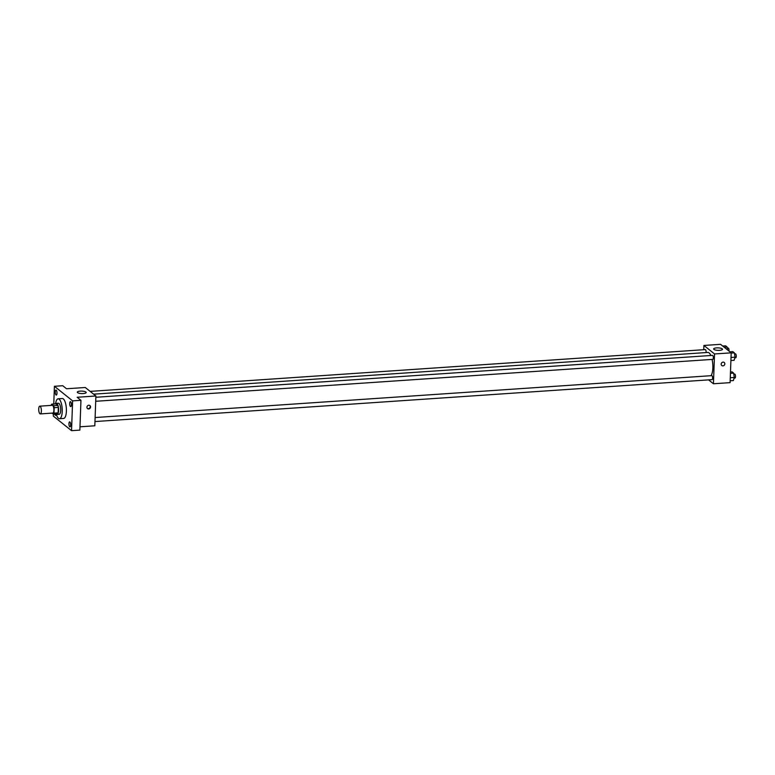 <?xml version="1.0" encoding="UTF-8"?>
<svg xmlns="http://www.w3.org/2000/svg" width="775" height="775" viewBox="0 0 775 775"><rect width="100%" height="100%" fill="white"/><g stroke="black" fill="none" stroke-linecap="round" stroke-linejoin="round"><path stroke-width="1.16" d="M41.385 411.099A3.885 1.308 86.1 0 1 40.319 413.908A3.885 1.308 86.1 0 1 38.75 410.13A3.885 1.308 86.1 0 1 39.796 406.168A3.885 1.308 86.1 0 1 41.385 411.099M39.796 406.168L52.293 405.315A3.885 1.308 86.1 0 1 53.882 410.256A3.885 1.308 86.1 0 1 52.816 413.065L40.319 413.908M51.741 404.153L55.907 403.872L57.854 405.432L53.688 405.713L51.741 404.153A5.27 1.782 86.1 0 0 51.14 405.248L51.131 405.393M51.993 413.114L53.368 414.228L53.32 416.088L71.532 430.668L72.617 400.869L54.415 386.289L53.766 404.017M53.969 413.133A5.27 1.782 86.1 0 1 53.368 414.228L57.534 413.937A5.27 1.782 86.1 0 0 58.135 412.852L53.969 413.133L54.172 407.669A5.27 1.782 86.1 0 0 53.688 405.713M58.135 412.852L58.338 407.388L54.172 407.669M57.854 405.432A5.27 1.782 86.1 0 1 58.338 407.388M56.313 414.024A5.541 1.87 -93.9 0 0 56.527 414.228A5.541 1.87 -93.9 0 0 57.098 414.441A5.541 1.87 -93.9 0 0 58.59 408.774A5.541 1.87 -93.9 0 0 56.342 403.368A5.541 1.87 -93.9 0 0 55.626 403.891M56.342 403.368L58.425 403.233A5.541 1.87 86.1 0 1 60.702 410.285A5.541 1.87 86.1 0 1 59.181 414.296L57.098 414.441M55.568 403.891A9.978 3.371 86.1 0 1 58.125 398.805A9.978 3.371 86.1 0 1 62.223 411.496A9.978 3.371 86.1 0 1 59.481 418.723A9.978 3.371 86.1 0 1 56.255 414.024M58.125 398.805L62.291 398.524A9.978 3.371 86.1 0 1 66.388 411.215A9.978 3.371 86.1 0 1 63.647 418.442L59.481 418.723M56.226 390.183A2.49 0.843 86.1 0 1 56.992 392.896A2.49 0.843 86.1 0 1 56.304 395.066A2.49 0.843 86.1 0 1 55.296 392.634A2.49 0.843 86.1 0 1 55.965 390.087A2.49 0.843 86.1 0 1 56.226 390.183M70.641 401.731A2.49 0.843 86.1 0 1 71.407 404.434A2.49 0.843 86.1 0 1 70.719 406.604A2.49 0.843 86.1 0 1 69.711 404.172A2.49 0.843 86.1 0 1 70.38 401.634A2.49 0.843 86.1 0 1 70.641 401.731M69.895 421.988A2.49 0.843 86.1 0 1 70.661 424.7A2.49 0.843 86.1 0 1 69.973 426.87A2.49 0.843 86.1 0 1 68.965 424.438A2.49 0.843 86.1 0 1 69.634 421.9A2.49 0.843 86.1 0 1 69.895 421.988M56.207 414.034A2.49 0.843 86.1 0 1 55.558 415.332A2.49 0.843 86.1 0 1 54.744 414.131M79.98 426.802L94.812 425.795L95.906 395.996L77.161 397.265L80.949 400.307L79.864 430.106L71.532 430.668M80.949 400.307L72.617 400.869M95.906 395.996L85.279 387.49L66.534 388.759L62.746 385.727L54.415 386.289M83.264 393.555A4.437 1.24 -177.9 0 1 77.306 392.179A4.437 1.24 -177.9 0 1 81.792 391.104A4.437 1.24 -177.9 0 1 86.18 392.508A4.437 1.24 -177.9 0 1 83.264 393.555M90.568 406.972A1.938 1.744 -51.3 0 1 87.536 408.609A1.938 1.744 -51.3 0 1 89.958 405.577A1.938 1.744 -51.3 0 1 90.568 406.972M89.755 405.441A1.938 1.744 -51.3 0 1 87.352 408.444M712.089 359.416A12.197 4.117 86.1 0 1 712.845 367.951A12.197 4.117 86.1 0 1 711.053 375.691M93.63 394.165L707.846 352.441A12.197 4.117 86.1 0 1 710.859 355.493M95.712 401.285L712.787 359.368A1.996 0.678 -93.9 0 0 713.329 357.323A1.996 0.678 -93.9 0 0 712.516 355.386L95.858 397.275M95.112 417.541L711.779 375.642A1.996 0.678 86.1 0 1 712.593 378.181A1.996 0.678 86.1 0 1 712.051 379.634L94.967 421.552M90.152 391.385L705.298 349.603A1.996 0.678 86.1 0 1 706.112 352.141A1.996 0.678 86.1 0 1 706.083 352.567M708.563 379.866L713.436 383.77L714.531 353.962L703.903 345.456L703.748 349.699M703.903 345.456L720.576 344.332L731.193 352.838L730.098 382.637L713.436 383.77M731.193 352.838L714.531 353.962M719.587 350.329A4.437 1.24 -177.9 0 1 713.639 348.953A4.437 1.24 -177.9 0 1 718.115 347.878A4.437 1.24 -177.9 0 1 722.503 349.273A4.437 1.24 -177.9 0 1 719.587 350.329M724.208 362.497A1.938 1.744 -51.3 0 1 723.705 365.635A1.938 1.744 -51.3 0 1 721.632 362.913A1.938 1.744 -51.3 0 1 724.819 363.882A1.938 1.744 -51.3 0 1 721.777 365.519M730.912 360.511L734.119 360.298L735.02 357.188L734.39 352.848L732.85 351.618L729.924 351.821M735.02 357.188L731.019 357.459M734.39 352.848L731.183 353.061M734.535 353.884L735.436 353.826A1.996 0.678 86.1 0 1 736.25 356.364A1.996 0.678 86.1 0 1 735.698 357.808L734.816 357.866M727.58 349.942L727.163 347.064L725.632 345.834L722.697 346.037M727.163 347.064L724.238 347.258M727.318 348.101L728.209 348.043A1.996 0.678 86.1 0 1 729.023 350.581A1.996 0.678 86.1 0 1 728.984 351.065M730.166 380.777L733.373 380.564L734.274 377.454L733.644 373.114L732.113 371.884L730.486 371.99M734.274 377.454L730.283 377.725M733.644 373.114L730.438 373.327M733.799 374.151L734.69 374.093A1.996 0.678 86.1 0 1 735.504 376.631A1.996 0.678 86.1 0 1 734.962 378.074L734.08 378.132"/></g></svg>
